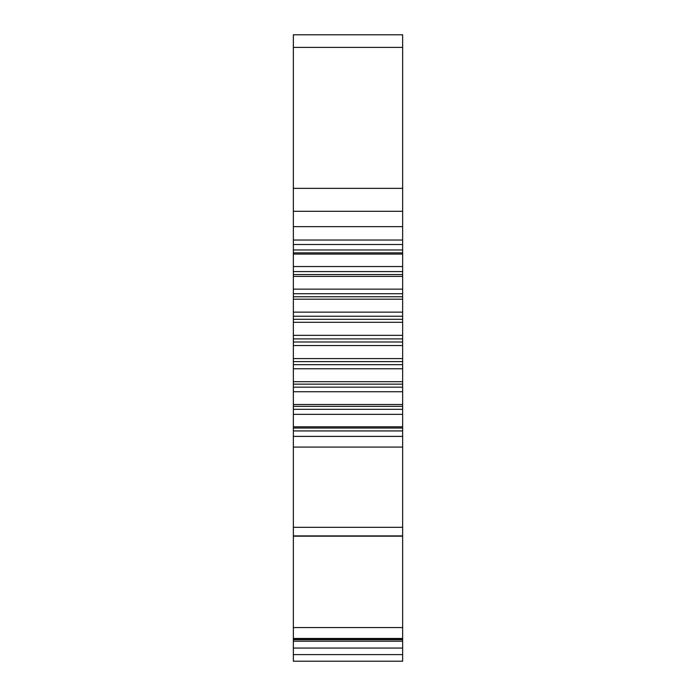 <?xml version="1.0" encoding="UTF-8"?>
<svg xmlns="http://www.w3.org/2000/svg" width="696" height="696" viewBox="0 0 696 696"><rect width="100%" height="100%" fill="white"/><g stroke="black" fill="none" stroke-linecap="round" stroke-linejoin="round"><path stroke-width="1.04" d="M293.355 627.575L293.355 661.2L402.645 661.2L402.645 536.172L293.355 536.172L293.355 627.575L402.645 627.575M293.355 47.406L293.355 34.8L402.645 34.8L293.355 34.8L402.645 34.8L402.645 47.406L293.355 47.406L293.355 266.542L402.645 266.542L402.645 252.857L293.355 252.857M293.355 226.652L402.645 226.652L402.645 47.406M402.645 226.652L402.645 240.042L293.355 240.042M402.645 252.857L402.645 240.042M402.645 299.193L293.355 299.193L293.355 312.139L402.645 312.139L402.645 266.542M402.645 312.139L402.645 536.077L293.355 536.172M402.645 447.067L293.355 447.067L293.355 536.077L402.645 536.172M402.645 271.579L293.355 271.579L293.355 289.144L402.645 289.144M402.645 404.498L293.355 404.498L293.355 414.355L402.645 414.355M402.645 276.399L293.355 276.399M293.355 414.355L293.355 426.805L402.645 426.805M402.645 254.092L293.355 254.092M402.645 381.704L293.355 381.704L293.355 391.752L402.645 391.752M293.355 404.498L293.355 391.752M293.355 447.067L293.355 436.392L402.645 436.392M293.355 426.805L293.355 436.392M293.355 381.704L293.355 368.758L402.645 368.758M402.645 293.729L293.355 293.729L293.355 299.193M293.355 312.139L293.355 345.547L402.645 345.547M293.355 345.547L293.355 368.758M293.355 293.729L293.355 289.144M293.355 322.3L402.645 322.3M293.355 271.579L293.355 266.542M402.645 244.505L293.355 244.505M293.355 335.35L402.645 335.35M293.355 358.597L402.645 358.597M293.355 641.19L402.645 641.19M293.355 639.668L402.645 639.668M402.645 274.555L293.355 274.555M293.355 409.318L402.645 409.318M402.645 188.355L293.355 188.355M293.355 387.167L402.645 387.167M293.355 384.14L402.645 384.14M293.355 430.937L402.645 430.937M402.645 296.757L293.355 296.757M293.355 341.988L402.645 341.988M293.355 638.458L402.645 638.458M293.355 527.324L402.645 527.324M402.645 211.288L293.355 211.288M293.355 364.669L402.645 364.669M293.355 654.614L402.645 654.614M293.355 406.342L402.645 406.342M293.355 319.29L402.645 319.29M293.355 648.054L402.645 648.054M293.355 428.04L402.645 428.04M293.355 535.903L402.645 535.903M402.645 249.96L293.355 249.96M293.355 361.607L402.645 361.607M293.355 316.228L402.645 316.228M293.355 338.909L402.645 338.909M293.355 638.885L402.645 638.885"/></g></svg>
